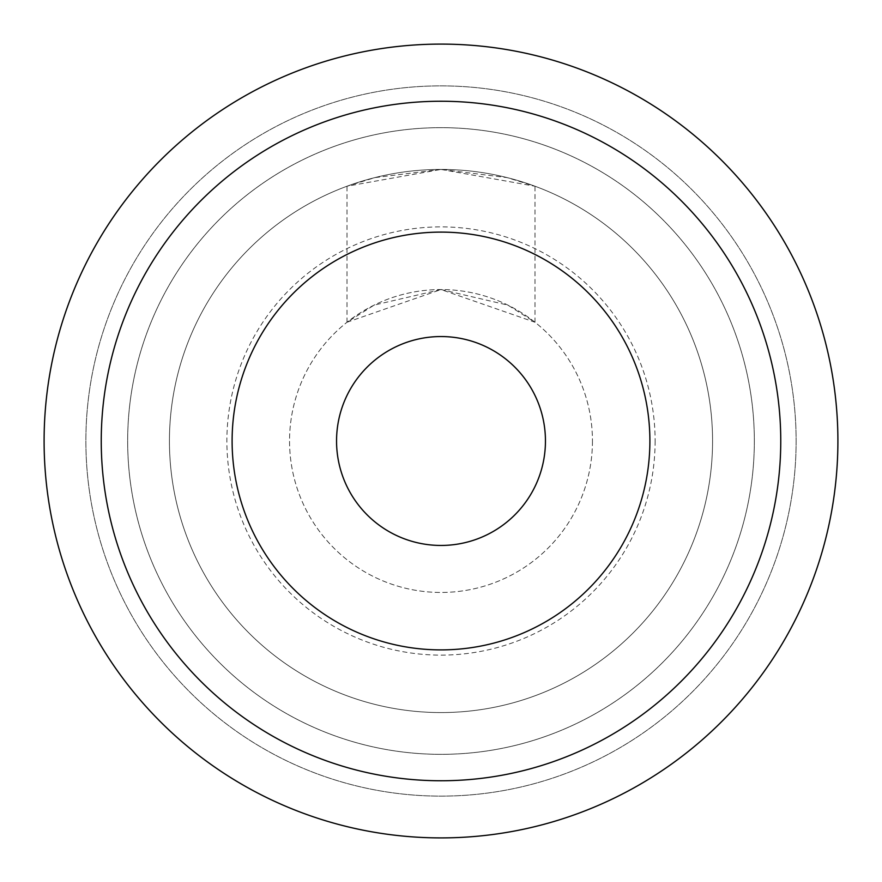 <?xml version="1.0" encoding="UTF-8"?>
<svg xmlns="http://www.w3.org/2000/svg" width="882" height="882" viewBox="0 0 882 882"><rect width="100%" height="100%" fill="white"/><g stroke="black" fill="none" stroke-linecap="round" stroke-linejoin="round"><path stroke-width="0.66" stroke-dasharray="4.41 3.31" d="M232.109 441A208.891 208.891 0 0 0 441 649.891A208.891 208.891 0 0 0 649.891 441A208.891 208.891 0 0 0 441 232.109A208.891 208.891 0 0 0 232.109 441M441 780.757A339.757 339.757 0 0 1 101.243 441A339.757 339.757 0 0 1 441 101.243A339.757 339.757 0 0 1 780.757 441A339.757 339.757 0 0 1 441 780.757M44.1 441A396.9 396.9 0 0 0 441 837.9A396.9 396.9 0 0 0 837.9 441A396.9 396.9 0 0 0 441 44.1A396.9 396.9 0 0 0 44.1 441M754.342 441A313.342 313.342 0 0 1 441 754.342A313.342 313.342 0 0 1 127.658 441A313.342 313.342 0 0 1 441 127.658A313.342 313.342 0 0 1 754.342 441A313.342 313.342 0 0 0 441 127.658A313.342 313.342 0 0 0 127.658 441A313.342 313.342 0 0 0 441 754.342A313.342 313.342 0 0 0 754.342 441M796.126 441A355.126 355.126 0 0 1 441 796.126A355.126 355.126 0 0 1 85.874 441A355.126 355.126 0 0 1 441 85.874A355.126 355.126 0 0 1 796.126 441A355.126 355.126 0 0 0 441 85.874A355.126 355.126 0 0 0 85.874 441A355.126 355.126 0 0 0 441 796.126A355.126 355.126 0 0 0 796.126 441A355.126 355.126 0 0 0 441 85.874A355.126 355.126 0 0 0 85.874 441A355.126 355.126 0 0 0 441 796.126A355.126 355.126 0 0 0 796.126 441A355.126 355.126 0 0 0 441 85.874A355.126 355.126 0 0 0 85.874 441A355.126 355.126 0 0 0 441 796.126A355.126 355.126 0 0 0 796.126 441M441 712.568A271.568 271.568 0 0 1 169.432 441A271.568 271.568 0 0 1 441 169.432A271.568 271.568 0 0 1 712.568 441A271.568 271.568 0 0 1 441 712.568A271.568 271.568 0 0 0 712.568 441A271.568 271.568 0 0 0 441 169.432A271.568 271.568 0 0 0 169.432 441A271.568 271.568 0 0 0 441 712.568M441 169.432L374.927 177.602L346.99 186.223L441 169.432L507.172 177.624L534.999 186.223L441 169.432M655.117 441A214.117 214.117 0 0 1 441 655.117A214.117 214.117 0 0 1 226.883 441A214.117 214.117 0 0 1 441 226.883A214.117 214.117 0 0 1 655.117 441M592.45 441A151.45 151.45 0 0 1 441 592.45A151.45 151.45 0 0 1 289.55 441A151.45 151.45 0 0 1 441 289.55A151.45 151.45 0 0 1 592.45 441A151.45 151.45 0 0 0 441 289.55A151.45 151.45 0 0 0 289.55 441A151.45 151.45 0 0 0 441 592.45A151.45 151.45 0 0 0 592.45 441M441 289.55L507.845 305.106L534.999 322.261L441 289.55L374.155 305.095L347.001 322.261L441 289.55M534.999 322.261L534.999 186.223M347.001 322.261L347.001 186.223"/><path stroke-width="1.32" d="M649.891 441A208.891 208.891 0 0 1 441 649.891A208.891 208.891 0 0 1 232.109 441A208.891 208.891 0 0 1 441 232.109A208.891 208.891 0 0 1 649.891 441A208.891 208.891 0 0 0 441 232.109A208.891 208.891 0 0 0 232.109 441M441 101.243A339.757 339.757 0 0 1 780.757 441A339.757 339.757 0 0 1 441 780.757A339.757 339.757 0 0 1 101.243 441A339.757 339.757 0 0 1 441 101.243M441 44.1A396.9 396.9 0 0 1 837.9 441A396.9 396.9 0 0 1 441 837.9A396.9 396.9 0 0 1 44.1 441A396.9 396.9 0 0 1 441 44.1M545.451 441A104.451 104.451 0 0 1 441 545.451A104.451 104.451 0 0 1 336.549 441A104.451 104.451 0 0 1 441 336.549A104.451 104.451 0 0 1 545.451 441"/></g></svg>
